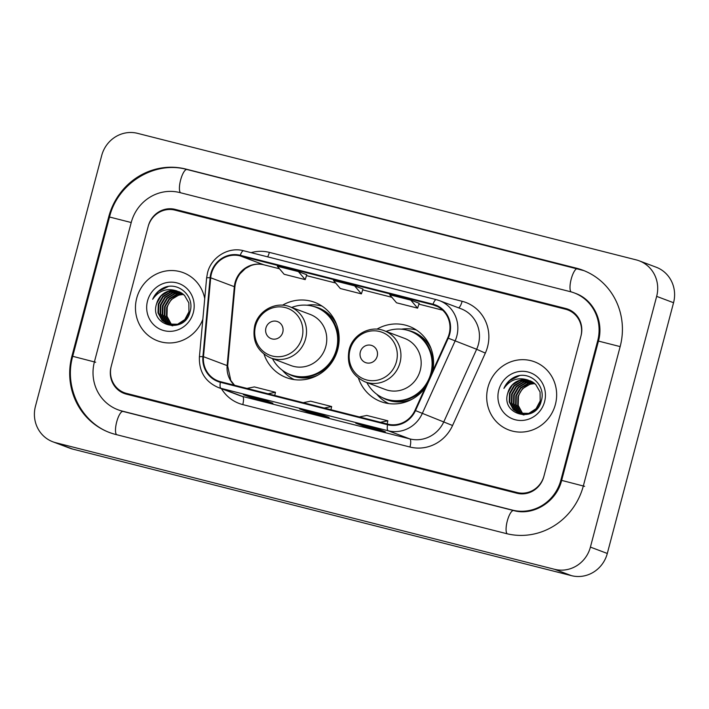 <?xml version="1.0" encoding="UTF-8"?>
<svg xmlns="http://www.w3.org/2000/svg" width="709" height="709" viewBox="0 0 709 709"><rect width="100%" height="100%" fill="white"/><g stroke="black" fill="none" stroke-linecap="round" stroke-linejoin="round"><path stroke-width="1.06" d="M358.462 378.181A40.209 38.392 -69.4 0 0 380.786 401.569A40.209 38.392 -69.4 0 0 425.09 387.983M264.049 354.225A40.209 38.392 -69.4 0 0 286.374 377.613A40.209 38.392 -69.4 0 0 337.768 349.422A40.209 38.392 -69.4 0 0 314.699 302.344A40.209 38.392 -69.4 0 0 282.492 305.207M432.712 371.135A40.209 38.392 -69.4 0 0 409.111 326.308A40.209 38.392 -69.4 0 0 376.913 329.162M565.56 309.239L174.972 210.121A22.759 21.731 -69.4 0 0 148.092 226.765L111.286 366.066A22.759 21.731 -69.4 0 0 124.341 392.715A22.759 21.731 -69.4 0 0 126.548 393.406L517.136 492.525A22.759 21.731 -69.4 0 0 544.016 475.872L580.822 336.58A22.759 21.731 -69.4 0 0 567.767 309.93A22.759 21.731 -69.4 0 0 565.56 309.239M560.872 480.153L597.678 340.861A40.971 39.119 -69.4 0 0 574.175 292.888A40.971 39.119 -69.4 0 0 570.204 291.638L179.625 192.529A40.971 39.119 -69.4 0 0 131.236 222.484L94.43 361.785A40.971 39.119 -69.4 0 0 117.933 409.749A40.971 39.119 -69.4 0 0 121.904 410.998L512.483 510.117A40.971 39.119 -69.4 0 0 560.872 480.153L561.634 480.436M656.658 296.371A30.345 28.972 -69.4 0 0 639.252 260.841A30.345 28.972 -69.4 0 0 636.31 259.911L137.546 133.345A30.345 28.972 -69.4 0 0 101.697 155.537L35.45 406.275A30.345 28.972 -69.4 0 0 52.856 441.804A30.345 28.972 -69.4 0 0 55.798 442.726L554.562 569.3A30.345 28.972 -69.4 0 0 590.411 547.1L656.658 296.371L673.55 302.725A30.345 28.972 -69.4 0 0 656.144 267.196L639.252 260.841M52.856 441.804L69.748 448.159A30.345 28.972 -69.4 0 0 72.69 449.089L571.454 575.655A30.345 28.972 -69.4 0 0 607.303 553.463L673.55 302.725M620.162 346.559A65.246 62.295 -69.4 0 0 582.727 270.164A65.246 62.295 -69.4 0 0 576.408 268.179L185.82 169.061A65.246 62.295 -69.4 0 0 108.752 216.786L71.946 356.078A65.246 62.295 -69.4 0 0 109.381 432.472A65.246 62.295 -69.4 0 0 115.7 434.457L506.288 533.576A65.246 62.295 -69.4 0 0 583.356 485.86L620.162 346.559M136.713 298.197A36.416 34.768 -69.4 0 0 157.602 340.834A36.416 34.768 -69.4 0 0 202.836 319.369A36.416 34.768 -69.4 0 1 157.602 340.834A36.416 34.768 -69.4 0 1 136.713 298.197A36.416 34.768 -69.4 0 1 183.259 272.673A36.416 34.768 -69.4 0 0 136.713 298.197M487.952 387.336A36.416 34.768 -69.4 0 0 508.849 429.973A36.416 34.768 -69.4 0 0 555.395 404.449A36.416 34.768 -69.4 0 0 534.506 361.803A36.416 34.768 -69.4 0 0 487.952 387.336A36.416 34.768 -69.4 0 0 508.849 429.973A36.416 34.768 -69.4 0 0 555.395 404.449A36.416 34.768 -69.4 0 0 534.506 361.803A36.416 34.768 -69.4 0 0 487.952 387.336M211.433 273.63A24.274 23.175 110.6 0 1 240.103 255.878L432.871 304.79A24.274 23.175 110.6 0 1 435.22 305.535A24.274 23.175 110.6 0 1 447.733 337.945L414.96 410.36A24.274 23.175 110.6 0 1 387.699 424.133L220.499 381.699A24.274 23.175 110.6 0 1 218.15 380.963A24.274 23.175 110.6 0 1 203.483 356.698L210.697 277.795A24.274 23.175 110.6 0 1 211.433 273.63M210.865 273.488A24.886 23.76 -69.4 0 0 210.112 277.751L202.907 356.654A24.886 23.76 -69.4 0 0 220.348 382.284L387.539 424.718A24.886 23.76 -69.4 0 0 415.483 410.6L448.256 338.184A24.886 23.76 -69.4 0 0 433.022 304.205L240.262 255.293A24.886 23.76 -69.4 0 0 210.865 273.488M204.733 298.578A36.416 34.768 -69.4 0 0 183.259 272.673A36.416 34.768 -69.4 0 1 204.733 298.578M581.017 335.844A22.759 21.731 -69.4 0 0 567.953 309.195A22.759 21.731 -69.4 0 0 565.747 308.504L175.167 209.385A22.759 21.731 -69.4 0 0 148.287 226.029L111.091 366.792A22.759 21.731 -69.4 0 0 124.155 393.442A22.759 21.731 -69.4 0 0 126.362 394.142L516.941 493.251A22.759 21.731 -69.4 0 0 543.821 476.608L581.017 335.844M264.466 400.044L272.912 403.226L251.837 397.873L243.391 394.7L264.466 400.044M376.869 428.573L385.315 431.746L364.24 426.401L355.794 423.22L376.869 428.573L355.847 423.238A6.071 1.799 -75.8 0 1 355.794 423.22M320.672 414.304L329.118 417.486L308.043 412.142L299.597 408.96L320.672 414.304L299.65 408.978A6.071 1.799 -75.8 0 1 299.597 408.96M298.409 271.6L277.334 266.256L284.132 274.268L305.207 279.621L306.767 274.746L298.409 271.6L305.207 279.621M410.803 300.12L389.728 294.776L396.526 302.796L417.601 308.14L419.17 303.275L410.803 300.12L417.601 308.14M354.606 285.86L333.531 280.516L340.329 288.528L361.404 293.881L362.964 289.006L354.606 285.86L361.404 293.881M308.043 412.142L308.3 411.176M364.24 426.401L364.497 425.435M251.837 397.873L252.094 396.907M324.252 408.029L331.644 406.532L310.569 401.179L303.177 402.685M331.644 406.532L330.97 409.731M268.055 393.77L275.438 392.272L254.363 386.919L246.98 388.417M275.438 392.272L274.773 395.471M380.449 422.289L387.841 420.791L366.766 415.447L359.374 416.945M387.841 420.791L387.167 423.991M173.014 325.635L172.296 325.13M172.065 324.952L170.488 323.526L166.455 316.054L166.695 307.289L171.188 299.615L178.774 295.086L183.551 294.439M172.358 324.961L171.02 323.729L166.987 316.249L167.218 307.493A17.149 16.378 -69.4 0 1 183.587 294.465M172.668 325.848L172.127 325.582M171.879 325.44L171.144 324.997M170.896 324.837L168.379 322.737L164.346 315.257L164.585 306.501L169.079 298.817L176.665 294.297L182.621 293.694M172.163 325.493L171.427 325.041M171.188 324.873L168.91 322.932L164.869 315.461L165.108 306.696L169.602 299.021L177.197 294.492L182.86 293.872M171.817 325.599L171.037 325.28M170.78 325.165L170.018 324.784M169.77 324.642L166.269 321.939L162.237 314.468L162.467 305.703L166.961 298.028L174.556 293.499L181.664 293.039M172.083 325.697L171.303 325.36M171.055 325.236L170.293 324.846M170.045 324.704L166.792 322.134L162.76 314.663L162.999 305.907L167.492 298.223L175.088 293.694L181.912 293.189M170.24 325.006L168.928 324.483M168.671 324.368L164.151 321.142L160.119 313.67L160.358 304.905L164.851 297.231L172.447 292.702L180.68 292.454M169.974 324.899L169.194 324.571M168.937 324.447L164.683 321.345L160.651 313.865L160.89 305.109L165.383 297.425L172.969 292.906L180.928 292.587M176.922 290.974A17.149 16.378 -69.4 0 0 156.662 303.523C148.828 326.22 184.925 334.781 189.985 311.889C195.232 296.291 178.056 280.95 163.619 287.827C158.577 290.229 154.934 294.04 152.683 299.269C158.869 290.513 166.952 287.748 176.922 290.974L184.455 295.281L188.842 302.885L188.957 311.774L184.81 319.591L177.569 324.243L167.599 324.013L162.042 320.353L158.01 312.873L158.249 304.117L162.742 296.433L170.328 291.913L179.669 291.948M189.48 311.978L185.341 319.786L178.101 324.447L167.599 324.013M167.865 324.11L162.574 320.548L158.541 313.077L158.772 304.312L163.265 296.637L170.86 292.108L179.918 292.064M156.662 303.523L161.156 295.839L168.751 291.31L178.89 291.612M147.525 300.944A24.735 23.619 -69.4 0 0 164.116 330.66A24.735 23.619 -69.4 0 0 193.335 312.563A24.735 23.619 -69.4 0 0 176.745 282.847A24.735 23.619 -69.4 0 0 147.525 300.944M152.683 299.269L158.355 291.479L168.21 286.542M282.785 332.264A9.102 8.694 -69.4 0 0 276.678 321.328A9.102 8.694 -69.4 0 0 265.928 327.983A9.102 8.694 -69.4 0 0 272.026 338.92A9.102 8.694 -69.4 0 0 282.785 332.264M270.678 357.921L290.912 365.543A27.314 26.073 -69.4 0 0 325.83 346.391A27.314 26.073 -69.4 0 0 310.161 314.415L289.919 306.793C275.881 301.015 258.244 310.56 254.699 325.786C251.952 340.825 257.278 351.54 270.678 357.921A27.314 26.073 -69.4 0 0 305.588 338.778A27.314 26.073 -69.4 0 0 289.919 306.793M272.442 358.586A36.035 34.404 -69.4 0 0 290.38 374.662A36.035 34.404 -69.4 0 0 336.438 349.395A36.035 34.404 -69.4 0 0 315.762 307.201A36.035 34.404 -69.4 0 0 291.683 307.467M290.38 374.662L291.222 374.972A36.035 34.404 -69.4 0 0 337.28 349.714A36.035 34.404 -69.4 0 0 316.613 307.52L315.762 307.201M294.324 379.625A39.447 37.666 110.6 0 1 282.554 370.479L282.43 370.346M306.953 305.216L307.13 305.189A39.447 37.666 110.6 0 1 322.001 306.075M377.197 356.219A9.102 8.694 -69.4 0 0 371.091 345.283A9.102 8.694 -69.4 0 0 360.34 351.939A9.102 8.694 -69.4 0 0 366.447 362.875A9.102 8.694 -69.4 0 0 377.197 356.219M365.091 381.876L385.333 389.498A27.314 26.073 -69.4 0 0 420.242 370.355A27.314 26.073 -69.4 0 0 404.573 338.379L384.331 330.757C370.293 324.979 352.657 334.524 349.112 349.741C346.373 364.781 351.699 375.495 365.091 381.876A27.314 26.073 -69.4 0 0 400 362.733A27.314 26.073 -69.4 0 0 384.331 330.757M366.854 382.541A36.035 34.404 -69.4 0 0 384.792 398.618A36.035 34.404 -69.4 0 0 430.85 373.359A36.035 34.404 -69.4 0 0 410.174 331.165A36.035 34.404 -69.4 0 0 386.095 331.422M431.87 372.987A36.035 34.404 -69.4 0 0 411.025 331.484L410.174 331.165M384.792 398.618L385.634 398.937A36.035 34.404 -69.4 0 0 426.136 385.661M388.736 403.581A39.447 37.666 110.6 0 1 376.966 394.443L376.851 394.301M401.365 329.171L401.542 329.144A39.447 37.666 110.6 0 1 416.413 330.031M524.252 414.765L523.534 414.26M523.304 414.083L521.735 412.665L517.694 405.185L517.933 396.428L522.427 388.745L530.022 384.225L534.79 383.569M523.596 414.1L522.258 412.86L518.226 405.388L518.465 396.623A17.149 16.378 -69.4 0 1 534.825 383.604M523.907 414.987L523.375 414.712M523.118 414.579L522.382 414.136M522.143 413.976L519.617 411.867L515.585 404.396L515.824 395.631L520.317 387.956L527.913 383.427L533.859 382.825M523.402 414.632L522.666 414.171M522.427 414.012L520.149 412.071L516.117 404.591L516.356 395.835L520.849 388.151L528.435 383.622L534.099 383.002M523.065 414.738L522.276 414.411M522.019 414.295L521.257 413.914M521.009 413.781L517.508 411.078L513.476 403.598L513.715 394.842L518.208 387.158L525.794 382.63L532.911 382.169M523.322 414.836L522.551 414.499M522.294 414.375L521.54 413.976M521.292 413.834L518.04 411.273L513.998 403.793L514.238 395.037L518.731 387.353L526.326 382.833L533.15 382.328M521.478 414.136L520.167 413.622M519.91 413.507L515.399 410.281L511.366 402.801L511.597 394.044L516.09 386.361L523.685 381.841L531.918 381.584M521.212 414.038L520.433 413.702M520.184 413.577L515.922 410.476L511.889 403.004L512.128 394.239L516.622 386.565L524.217 382.036L532.167 381.726M528.161 380.113A17.149 16.378 -69.4 0 0 507.91 392.653C500.067 415.35 536.164 423.911 541.224 401.028C546.479 385.43 529.304 370.089 514.858 376.966C509.815 379.368 506.173 383.179 503.922 388.408C510.108 379.643 518.19 376.878 528.161 380.113L535.694 384.411L540.081 392.015L540.196 400.913L536.057 408.721L528.817 413.382L518.837 413.143L513.289 409.483L509.248 402.012L509.487 393.247L513.981 385.572L521.576 381.043L530.908 381.079M540.719 401.108L536.58 408.925L529.339 413.577L518.837 413.143M519.103 413.241L513.812 409.687L509.78 402.207L510.019 393.451L514.512 385.767L522.099 381.238L531.165 381.203M507.91 392.653L512.403 384.969L519.989 380.449L530.128 380.751M498.773 390.074A24.735 23.619 -69.4 0 0 515.363 419.79A24.735 23.619 -69.4 0 0 544.583 401.702A24.735 23.619 -69.4 0 0 527.992 371.986A24.735 23.619 -69.4 0 0 498.773 390.074M503.922 388.408L509.594 380.618L519.458 375.673M577.675 268.658A12.142 3.589 104.2 0 0 577.56 268.622A12.142 3.589 104.2 0 0 571.339 278.593A12.142 3.589 104.2 0 0 571.082 291.878M620.145 346.604L598.449 341.082L561.643 480.383C556.459 502.034 533.088 516.17 513.635 510.56A12.142 3.589 -75.8 0 1 513.75 510.595M584.624 486.339L561.643 480.383M507.139 533.788A12.142 3.589 -75.8 0 1 507.431 520.477A12.142 3.589 -75.8 0 1 513.635 510.56L123.056 411.442A12.142 3.589 -75.8 0 1 123.171 411.477M116.568 434.679A12.142 3.589 -75.8 0 1 116.843 421.376A12.142 3.589 -75.8 0 1 123.056 411.442L119.201 410.227M110.648 432.951C81.11 422.573 63.81 387.3 72.717 356.308L95.697 362.264M72.717 356.308L109.523 217.016L131.218 222.529M187.087 169.54A12.142 3.589 104.2 0 0 186.981 169.504A12.142 3.589 104.2 0 0 180.768 179.448A12.142 3.589 104.2 0 0 180.485 192.742M607.303 553.463L590.411 547.1M571.454 575.655L554.562 569.3M72.69 449.089L55.798 442.726M577.613 268.64L576.408 268.179M72.708 356.361L71.946 356.078M109.505 217.069L108.752 216.786M187.034 169.522L185.82 169.061M598.44 341.144L597.678 340.861M513.697 510.569L512.483 510.117M123.109 411.459L121.904 410.998M240.103 255.878L263.757 264.776A24.274 23.175 -69.4 0 0 235.078 282.536A24.274 23.175 -69.4 0 0 234.342 286.693L227.137 365.596A24.274 23.175 -69.4 0 0 234.369 385.217M251.101 252.652A37.931 36.221 110.6 0 1 269.358 252.377L462.117 301.29A7.586 2.242 -75.8 0 1 458.555 307.83M462.117 301.29A37.931 36.221 110.6 0 1 487.553 346.861A37.931 36.221 110.6 0 1 485.337 353.091L452.564 425.506A37.931 36.221 110.6 0 1 409.97 447.024L242.779 404.591A37.931 36.221 110.6 0 1 221.43 388.683M448.256 338.184L476.643 349.271A30.345 28.972 -69.4 0 0 478.415 344.282A30.345 28.972 -69.4 0 0 461.01 308.752L439.385 300.616A30.345 28.972 110.6 0 1 455.027 341.135L422.254 413.551A30.345 28.972 110.6 0 1 388.178 430.762L220.978 388.328A7.586 2.242 -75.8 0 1 220.348 382.284M436.301 299.659L243.683 250.773A7.586 2.242 104.2 0 0 243.612 250.756C228.52 246.502 211.264 257.092 207.524 272.814L206.62 277.963A7.586 0.629 5.2 0 1 210.112 277.751M387.539 424.718A7.586 2.242 104.2 0 0 388.178 430.762L409.793 438.898A30.345 28.972 -69.4 0 0 443.869 421.687L476.643 349.271L485.337 353.091M415.483 410.6L452.564 425.506M206.62 277.963L199.406 356.866A7.586 0.629 5.2 0 1 202.907 356.654M242.779 404.591A7.586 2.242 -75.8 0 0 242.602 396.464L220.978 388.328A30.345 28.972 110.6 0 1 218.035 387.406L239.66 395.542A30.345 28.972 -69.4 0 0 242.602 396.464L409.793 438.898A7.586 2.242 -75.8 0 1 409.97 447.024M436.443 299.694A30.345 28.972 110.6 0 1 439.385 300.616L436.372 299.668A7.586 2.242 -75.8 0 1 436.443 299.694M433.022 304.205A7.586 2.242 -75.8 0 1 436.372 299.668L243.612 250.756A7.586 2.242 104.2 0 0 240.262 255.293M269.358 252.377A7.586 2.242 -75.8 0 1 267.647 256.853M432.871 304.79L437.48 306.527M442.655 310.179L418.886 304.143L442.664 310.188M391.855 297.284L362.689 289.884L391.864 297.293M306.483 275.633L335.667 283.033L306.492 275.624M210.697 277.795L234.342 286.693A13.657 1.126 -174.8 0 1 234.883 287.065C235.37 282.12 237.098 277.671 240.085 273.709L245.385 268.543L250.8 265.627C255.213 264.005 259.574 263.739 263.881 264.82L279.47 268.773L263.757 264.776A13.657 4.041 -75.8 0 0 263.881 264.82A13.657 4.041 -75.8 0 0 264.014 264.847M203.483 356.698L227.137 365.596A13.657 1.126 -174.8 0 1 227.678 365.968L230.788 380.449L234.546 385.262M302.034 337.697A25.09 23.955 -69.4 0 0 285.213 307.555A25.09 23.955 -69.4 0 0 255.568 325.901A25.09 23.955 -69.4 0 0 272.398 356.042A25.09 23.955 -69.4 0 0 302.034 337.697M336.562 324.438A36.381 34.732 -69.4 0 0 312.713 306.226M287.437 373.386A36.381 34.732 -69.4 0 0 317.375 375.416M396.446 361.652A25.09 23.955 -69.4 0 0 379.625 331.511A25.09 23.955 -69.4 0 0 349.989 349.865A25.09 23.955 -69.4 0 0 366.81 379.997A25.09 23.955 -69.4 0 0 396.446 361.652M430.975 348.403A36.381 34.732 -69.4 0 0 407.126 330.181M381.85 397.341A36.381 34.732 -69.4 0 0 411.796 399.371M109.523 217.016C117.543 183.259 154.535 160.376 186.981 169.504L583.994 270.643M575.442 293.366C593.158 299.517 604.086 321.23 598.449 341.082M199.406 356.866C198.901 371.436 205.114 381.61 218.035 387.406M234.883 287.065L227.678 365.968M264.501 400.053L243.453 394.718"/></g></svg>
